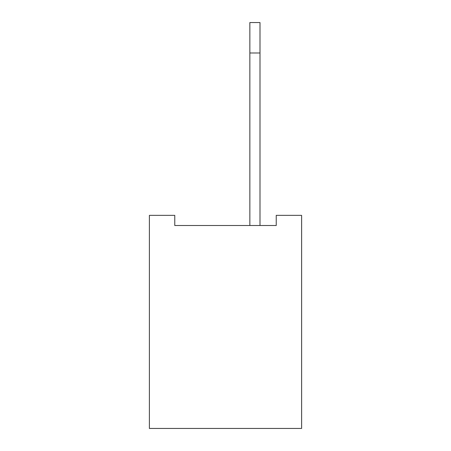 <?xml version="1.0" encoding="UTF-8"?>
<svg xmlns="http://www.w3.org/2000/svg" width="451" height="451" viewBox="0 0 451 451"><rect width="100%" height="100%" fill="white"/><g stroke="black" fill="none" stroke-linecap="round" stroke-linejoin="round"><path stroke-width="0.68" d="M301.606 215.352L301.606 428.45L149.394 428.45L149.394 215.352L174.762 215.352L174.762 225.5L276.238 225.5L276.238 215.352L301.606 215.352M249.854 225.5L249.854 52.992L260.001 52.992L260.001 225.5M260.001 52.992L260.001 22.55L249.854 22.55L249.854 52.992"/></g></svg>
